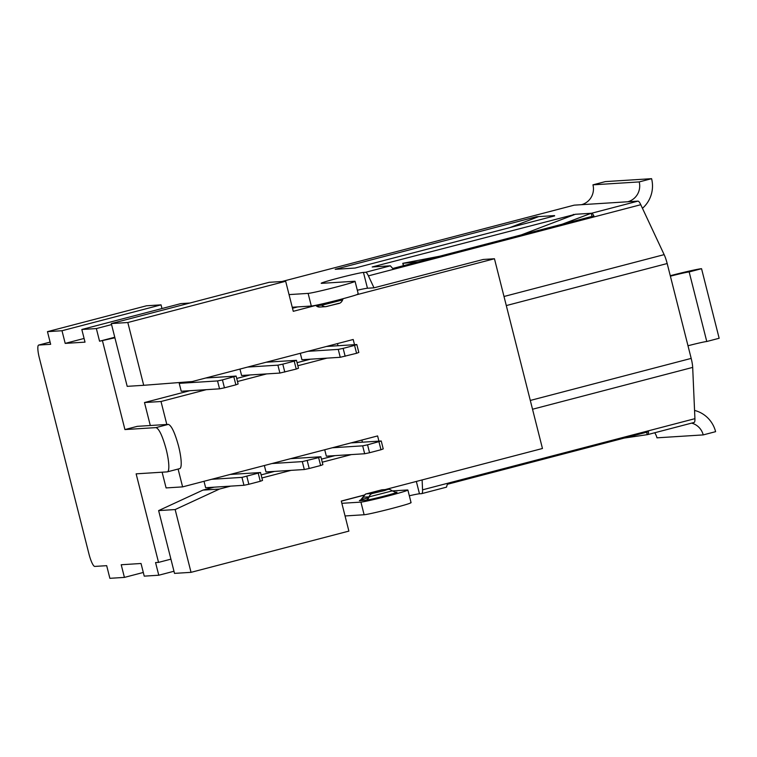 <?xml version="1.0" encoding="UTF-8"?>
<svg xmlns="http://www.w3.org/2000/svg" width="757" height="757" viewBox="0 0 757 757"><rect width="100%" height="100%" fill="white"/><g stroke="black" fill="none" stroke-linecap="round" stroke-linejoin="round"><path stroke-width="1.14" d="M417.978 261.884L402.979 263.332L403.566 265.66M439.732 256.207L402.771 263.322M670.267 275.699A29.381 1.117 165.8 0 1 701.55 268.697L689.163 271.933A16.323 0.625 165.8 0 0 670.39 276.182L667.182 263.531A13.058 2.602 -104.6 0 0 664.144 254.636L640.772 204.712A13.058 2.602 -104.6 0 0 637.971 201.125L627.733 201.769A16.323 15.982 -93.6 0 0 639.201 181.917L651.588 178.68L605.335 181.604L592.958 184.84A16.323 15.982 -93.6 0 1 581.48 204.693L574.213 205.156A13.058 2.602 -104.6 0 0 574.118 205.175A13.058 2.602 -104.6 0 0 574.024 205.204M651.588 178.68A29.381 28.766 -93.6 0 1 642.456 208.307M701.55 268.697L719.15 338.265L706.773 341.502L689.163 271.933M694.557 410.426A29.381 28.766 -93.6 0 1 715.602 431.67L703.215 434.906L656.972 437.83A16.323 15.982 -93.6 0 0 654.729 432.758M575.358 214.278L372.198 266.966L390.366 265.821L392.722 268.489L593.895 215.925A13.058 2.602 -104.6 0 0 591.548 213.256L575.358 214.278L521.327 234.888M562.148 224.223L591.217 213.275L592.012 216.417M639.201 181.917L592.958 184.84M551.711 216.663L554.55 215.594L536.382 216.748L335.2 269.303L355.024 268.054L554.626 215.896M538.691 216.597L509.83 227.602M691.605 423.116A16.323 15.982 -93.6 0 1 703.215 434.906M693.98 422.491A13.058 2.602 -104.6 0 0 694.084 422.472A13.058 2.602 -104.6 0 0 694.917 418.668L692.683 367.4A13.058 2.602 -104.6 0 0 691.188 358.402L687.99 345.76A16.323 0.625 165.8 0 1 706.773 341.502M694.084 422.472L647.661 434.603A13.058 2.602 -104.6 0 1 647.557 434.622L624.336 438.057M647.226 434.641L646.62 432.228M647.661 434.603A13.058 2.602 -104.6 0 0 648.503 431.736L447.33 484.3L446.479 487.167L421.715 493.64A13.058 2.602 -104.6 0 0 422.548 489.826L422.122 479.938M233.866 376.929L235.862 384.83L224.441 387.821L222.444 379.91L236.118 376.078L238.114 383.988L235.862 384.83M205.8 377.998L236.118 376.078M284.793 372.047L282.796 364.145L294.218 361.155L296.224 369.066L279.901 373.069L277.904 365.158L282.796 364.145M266.161 362.225L296.47 360.313L298.476 368.214L296.224 369.066M296.47 360.313L294.218 361.155M239.96 369.075L241.587 375.491L279.901 373.069M277.904 365.158L247.586 367.079M345.154 356.282L343.148 348.371L354.569 345.391L356.575 353.292L340.253 357.295L338.256 349.393L343.148 348.371M326.513 346.46L356.821 344.539L358.827 352.45L356.575 353.292M356.821 344.539L354.569 345.391M340.253 357.295L301.939 359.726L300.311 353.301M307.938 351.314L338.256 349.393M224.441 387.821L219.549 388.833L217.552 380.932L222.444 379.91M292.24 307.247L311.316 306.036A24.479 0.927 -14.2 0 0 339.486 299.658C353.292 295.996 359.376 294.076 357.739 293.915M289.042 294.596L308.118 293.394A24.479 0.927 -14.2 0 0 336.288 287.017A24.479 0.927 -14.2 0 0 355.061 281.32A24.479 0.927 -14.2 0 0 354.541 281.263L321.678 283.336A22.038 0.833 165.8 0 1 321.205 283.288A22.038 0.833 165.8 0 1 338.105 278.16A22.038 0.833 165.8 0 1 363.455 272.425L365.603 272.283A13.058 2.602 -104.6 0 1 368.413 275.87L374.005 287.821L367.457 288.237A22.038 0.833 -14.2 0 0 357.323 290.234M189.856 303.037L180.857 303.604L81.822 329.484L96.357 328.566L99.555 341.208L114.903 337.792L111.307 323.561L269.151 282.314L285.673 281.273L293.271 311.316L315.678 305.459M573.38 214.401L573.522 214.979M161.97 308.544L161.042 304.863L146.508 305.781L47.464 331.651L61.998 330.733L65.197 343.385L85.021 342.136L81.822 329.484M536.382 216.748L536.552 217.41M114.771 337.234L99.555 341.208M111.563 324.592L96.357 328.566M84.084 338.455L65.197 343.385M161.042 304.863L61.998 330.733M50.104 342.098L38.777 345.06L50.662 344.303L47.464 331.651M38.777 345.06A13.058 2.602 -104.6 0 0 38.673 345.069A13.058 2.602 -104.6 0 0 39.326 357.872L88.948 553.935A13.058 2.602 -104.6 0 0 94.786 566.425L106.68 565.668L109.879 578.32L124.413 577.402L121.215 564.75L141.029 563.492L144.237 576.143L158.771 575.225L155.564 562.574L158.535 562.385L136.137 473.844L167.183 471.876A22.852 4.551 -104.6 0 0 167.363 471.848A22.852 4.551 -104.6 0 0 166.209 449.45C162.528 436.023 159.121 428.736 155.98 427.61L124.933 429.569L137.31 426.333L168.366 424.374L155.98 427.61M143.3 572.462L124.413 577.402M173.978 571.251L158.771 575.225M345.05 515.962L364.126 514.751A24.479 0.927 -14.2 0 0 392.296 508.373C406.102 504.711 412.187 502.79 410.559 502.629M341.852 503.31L360.928 502.109A24.479 0.927 -14.2 0 0 389.098 495.731C402.904 492.059 408.988 490.148 407.351 489.978L392.315 490.924M411.079 502.686L407.881 490.034L407.351 489.978M364.003 495.22L341.303 501.153M409.329 495.778A22.038 0.833 -14.2 0 1 419.473 493.791L421.621 493.649A13.058 2.602 -104.6 0 0 421.715 493.64M183.62 382.209L179.229 383.354L181.235 391.255L219.549 388.833M217.552 380.932L179.229 383.354M230.667 486.126L219.454 489.06L202.942 490.101L158.629 510.597L170.921 559.158L158.535 562.385M202.942 490.101L214.146 487.177M261.127 474.904L274.507 471.403M321.479 459.13L334.859 455.638M361.855 440.054L362.404 442.183M166.814 424.469L161.004 401.503L144.492 402.544L150.302 425.51M162.112 472.198L166.095 487.924L182.607 486.883L178.094 469.047M144.492 402.544L189.742 390.726M236.714 378.453L250.094 374.952M297.075 362.679L310.446 359.187M337.452 343.602L337.991 345.731M324.715 449.753L326.343 456.178L364.666 453.746L362.66 445.845L332.351 447.766M264.363 465.527L265.991 471.942L304.305 469.52L302.308 461.609L271.99 463.53M204.012 481.291L205.639 487.716L243.953 485.284L241.956 477.383L211.638 479.304M378.916 441.142L377.601 435.937L182.607 486.883M167.363 471.848L179.74 468.621A22.852 4.551 -104.6 0 0 178.586 446.214C174.914 432.786 171.498 425.51 168.366 424.374M124.933 429.569L102.526 341.029M292.495 308.25L297.624 306.907M364.126 495.087L341.284 501.058L348.882 531.102L191.038 572.339L174.517 573.38L170.921 559.158M356.433 294.814L494.453 258.752L483.269 259.462L374.005 287.821M302.308 461.609L318.621 457.607L320.627 465.517L322.879 464.666L320.873 456.764L318.621 457.607M290.565 458.676L320.873 456.764M354.513 344.69L353.197 339.486L192.25 381.537L143.707 385.304L127.819 322.51L285.673 281.273M161.004 401.503L206.264 389.675M237.49 381.519L266.615 373.911M297.851 365.745L326.967 358.137M351.371 454.588L322.255 462.196M291.019 470.362L261.903 477.97M219.454 489.06L175.151 509.556L158.629 510.597M191.038 572.339L175.151 509.556M385.124 489.599L542.457 448.494L494.453 258.752M304.305 469.52L309.206 468.498L307.2 460.597M143.707 385.304L127.195 386.344L114.903 337.792M230.213 474.45L260.522 472.529L241.956 477.383M243.953 485.284L248.854 484.272L246.848 476.361M248.854 484.272L260.276 481.282L258.269 473.38M260.522 472.529L262.528 480.44L260.276 481.282M364.666 453.746L369.558 452.733L367.552 444.823L362.66 445.845M350.917 442.911L381.235 440.99L367.552 444.823M369.558 452.733L380.979 449.743L378.983 441.842M381.235 440.99L383.231 448.901L380.979 449.743M127.819 322.51L111.307 323.561M309.206 468.498L320.627 465.517M412.357 262.736L412.508 263.322M338.947 303.292L326.57 306.528M381.462 489.921L387.404 489.542L384.66 490.545L372.539 493.432L366.587 493.801L381.462 489.921A4.892 4.797 -93.6 0 1 382.351 489.779L365.64 494.018L362.915 497.188L369.113 496.847A4.892 4.797 -93.6 0 1 365.697 500.273A16.323 0.625 -14.2 0 0 384.471 496.024A16.323 0.625 -14.2 0 0 396.649 492.182L395.012 492.287M315.726 305.317A4.892 4.797 -93.6 0 1 316 305.582A4.892 4.797 86.4 0 0 319.728 307.039L315.773 305.563L321.943 305.203A4.892 4.797 86.4 0 0 325.68 306.67L338.691 303.519C340.442 303.207 341.738 302.005 342.599 299.904L321.943 305.203A4.892 4.797 86.4 0 0 320.675 304.257M372.539 493.432A4.892 4.797 86.4 0 0 369.113 496.847L392.277 490.886C390.196 489.476 388.861 488.984 388.294 489.401L382.351 489.779M387.404 489.542A4.892 4.797 -93.6 0 1 388.294 489.401M366.587 493.801A4.892 4.797 86.4 0 0 363.171 497.226A4.892 4.797 86.4 0 1 359.745 500.651L365.697 500.273M670.39 276.182L687.99 345.76M392.277 490.886L395.75 492.324A4.892 4.797 86.4 0 0 396.649 492.182M368.829 497.633A16.323 0.625 -14.2 0 0 359.745 500.651M311.316 306.036L308.118 293.394M627.733 201.769L581.48 204.693M574.213 205.156L282.011 281.5M364.126 514.751L360.928 502.109M640.772 204.712L368.413 275.87M637.971 201.125L591.548 213.256M390.366 265.821L365.603 272.283M692.683 367.4L532.531 409.244M691.188 358.402L530.307 400.444M667.182 263.531L506.301 305.573M664.144 254.636L504.001 296.489M694.917 418.668L422.548 489.826M367.457 288.237L363.455 272.425M419.473 493.791L416.35 481.443M403.377 265.707L402.79 263.389M319.728 307.039L325.68 306.67M343.12 298.703L342.599 299.904M361.505 499.771L360.531 500.112L362.915 497.188M574.118 205.175L281.964 281.509M50.104 342.088L38.673 345.069M358.269 293.971L355.061 281.32"/></g></svg>
